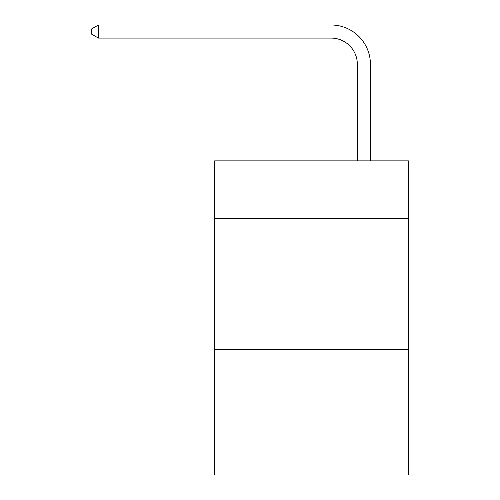 <?xml version="1.0" encoding="UTF-8"?>
<svg xmlns="http://www.w3.org/2000/svg" width="500" height="500" viewBox="0 0 500 500"><rect width="100%" height="100%" fill="white"/><g stroke="black" fill="none" stroke-linecap="round" stroke-linejoin="round"><path stroke-width="0.75" d="M408.375 218.456L408.375 160.863L214.662 160.863L214.662 218.456L408.375 218.456L408.375 475L214.662 475L214.662 218.456M408.375 349.344L214.662 349.344M357.331 160.863L357.331 64.269A26.175 26.175 47.8 0 0 331.15 38.087L98.431 38.087L91.625 34.162L91.625 28.925L98.431 25L331.15 25A39.269 39.269 -132.2 0 1 370.419 64.269L370.419 160.863M357.331 64.269A26.175 26.175 47.8 0 0 331.15 38.087A26.175 26.175 47.8 0 1 357.331 64.269A26.175 26.175 47.8 0 0 331.15 38.087A26.175 26.175 47.8 0 1 357.331 64.269A26.175 26.175 47.8 0 0 331.15 38.087A26.175 26.175 47.8 0 1 357.331 64.269A26.175 26.175 47.8 0 0 331.15 38.087A26.175 26.175 47.8 0 1 357.331 64.269A26.175 26.175 47.8 0 0 331.15 38.087A26.175 26.175 47.8 0 1 357.331 64.269A26.175 26.175 47.8 0 0 331.15 38.087A26.175 26.175 47.8 0 1 357.331 64.269A26.175 26.175 47.8 0 0 331.15 38.087A26.175 26.175 47.8 0 1 357.331 64.269A26.175 26.175 47.8 0 0 331.15 38.087A26.175 26.175 47.8 0 1 357.331 64.269A26.175 26.175 47.8 0 0 331.15 38.087A26.175 26.175 47.8 0 1 357.331 64.269A26.175 26.175 47.8 0 0 331.15 38.087M98.431 38.087L98.431 25L331.15 25"/></g></svg>
